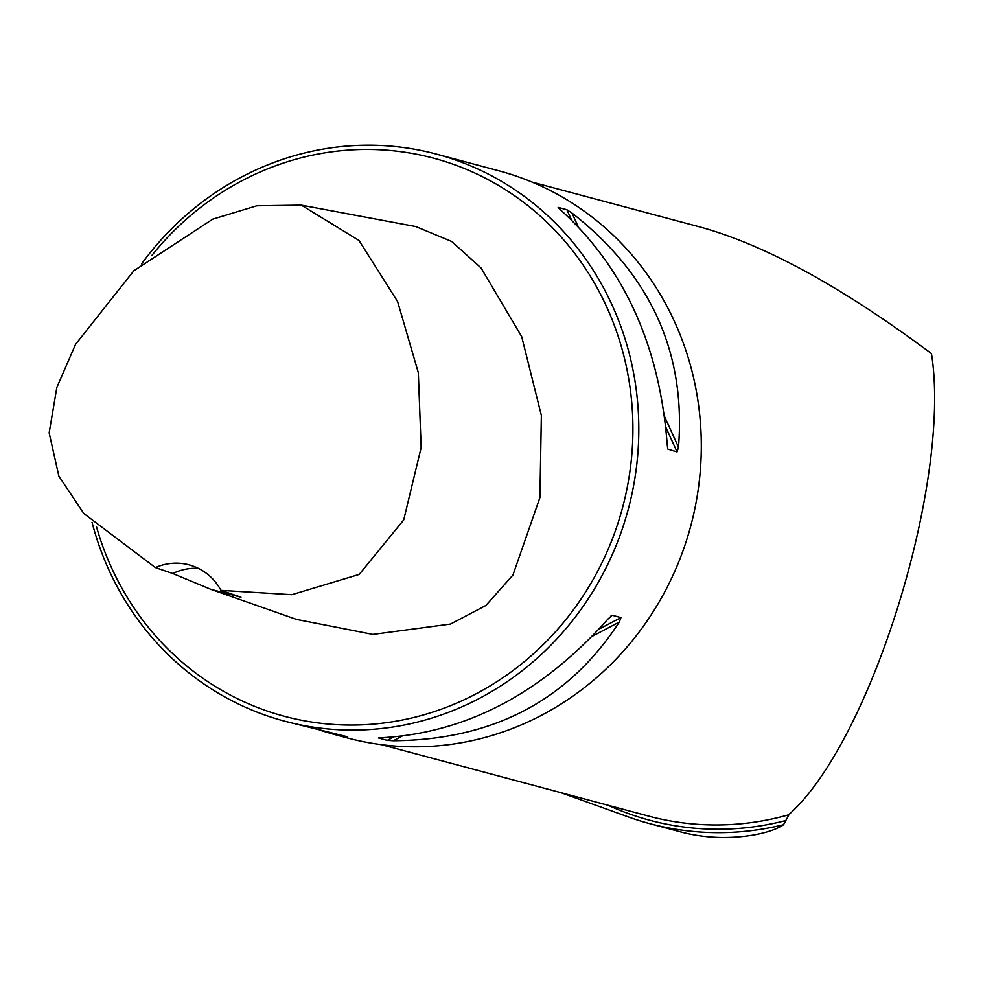 <?xml version="1.0" encoding="UTF-8"?>
<svg xmlns="http://www.w3.org/2000/svg" width="983" height="983" viewBox="0 0 983 983"><rect width="100%" height="100%" fill="white"/><g stroke="black" fill="none" stroke-linecap="round" stroke-linejoin="round"><path stroke-width="1.47" d="M96.445 526.618A288.855 272.721 -75 0 0 266.491 710.795A288.855 272.721 -75 0 0 603.55 559.474A288.855 272.721 -75 0 0 511.357 193.553A288.855 272.721 -75 0 0 151.787 255.531M301.326 205.14L415.76 226.557L451.725 241.486L481.019 267.917L521.69 336.616L541.363 415.453L539.925 497.533L512.929 575.08L485.872 605.503L450.46 624.082L372.876 634.404L296.522 619.413L210.89 589.358L240.982 597.209L220.954 590.365L291.853 594.69L359.225 574.416L403.706 519.946L421.154 447.56L418.328 372.741L397.624 301.597L359.028 240.503L301.326 205.14L256.809 205.779L212.733 219.16L133.811 270.792L75.556 344.32L56.83 387.474L49.15 432.901L58.857 476.116L83.788 513.482L155.388 567.596A55.908 52.787 105 0 1 189.105 564.869A55.908 52.787 105 0 1 220.954 590.365M560.617 792.568L631.049 817.917A298.181 281.519 -75 0 0 649.591 823.607A298.181 281.519 -75 0 0 783.525 824.725L789.177 814.342C871.393 740.826 951.691 480.822 931.479 353.61C842.726 287.466 766.015 245.394 701.334 227.356L531.95 182.064M783.525 824.725C776.963 829.197 766.728 832.662 752.806 835.132C727.813 839.101 703.681 838.008 680.396 831.839L649.591 823.607M92.021 522.28A293.524 277.12 -75 0 0 266.479 715.599A293.524 277.12 -75 0 0 284.726 721.203L347.613 736.832L332.868 734.055L347.232 737.914A293.524 277.12 -75 0 0 690.766 525.954A293.524 277.12 -75 0 0 498.897 170.809L436.391 154.098A293.524 277.12 -75 0 0 141.589 263.886M378.848 737.864L382.092 737.717C466.507 732.851 541.805 693.285 607.986 619.032L612.225 615.26L620.961 617.594L619.29 622.055C568.297 700.375 492.999 739.941 393.397 740.74L387.277 740.371L378.455 737.95M611.745 615.37L611.008 615.899M667.629 448.076L667.187 444.156C659.532 345.463 624.045 267.425 560.703 210.03L558.16 207.388L566.896 209.723L572.008 213.053C650.537 274.503 686.036 352.541 678.491 447.179L677.041 451.91L667.936 449.145M332.868 734.055L321.22 730.602M284.726 721.203A293.524 277.12 -75 0 0 628.272 509.243A293.524 277.12 -75 0 0 436.391 154.098M198.419 568.383A55.908 52.787 -75 0 0 172.775 573.519L210.89 589.358M155.388 567.596L172.775 573.519M608.17 805.286A294.912 278.435 -75 0 0 785.331 820.645M381.49 744.672L648.743 816.148A291.189 274.921 -75 0 0 788.661 814.821M620.961 617.594L599.052 629.108M393.507 737.09L387.277 740.371M619.29 622.055L592.368 636.198M401.85 736.292L393.397 740.74M566.896 209.723L571.516 219.873M665.835 427.286L677.041 451.91M572.008 213.053L578.127 226.508M664.619 416.669L678.491 447.179"/></g></svg>
